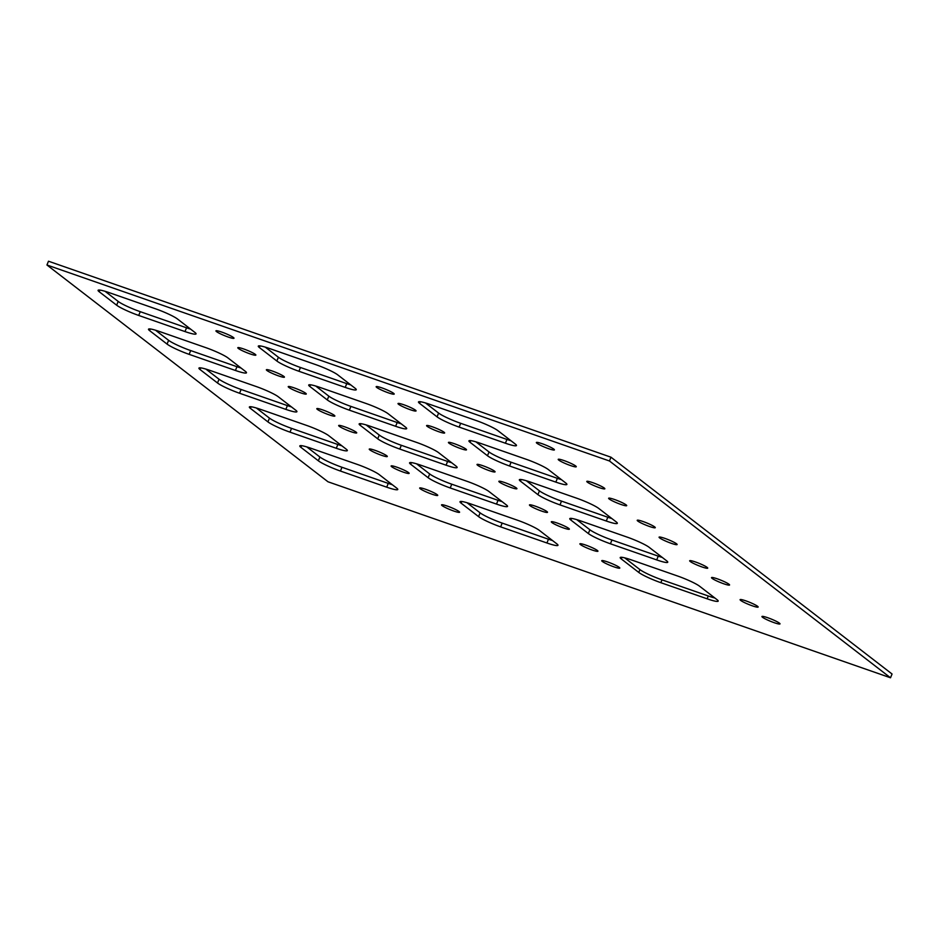 <?xml version="1.0" encoding="UTF-8"?>
<svg xmlns="http://www.w3.org/2000/svg" width="939" height="939" viewBox="0 0 939 939"><rect width="100%" height="100%" fill="white"/><g stroke="black" fill="none" stroke-linecap="round" stroke-linejoin="round"><path stroke-width="1.41" d="M46.95 264.998L609.446 460.979L610.996 457.211L48.488 261.218L46.95 264.998L328.004 481.789L890.512 677.782L892.05 674.002L610.996 457.211M609.446 460.979L890.512 677.782M611.876 518.563A18.475 2.218 22.2 0 1 607.815 517.236L561.522 501.121A18.475 2.218 22.2 0 1 539.456 490.862L526.333 480.745M662.312 557.461A18.475 2.218 22.2 0 1 658.239 556.146L611.958 540.019A18.475 2.218 22.2 0 1 589.88 529.76L576.757 519.643M561.452 479.665A18.475 2.218 22.2 0 1 557.379 478.338L511.098 462.223A18.475 2.218 22.2 0 1 489.031 451.964L475.909 441.846M502.107 501.649A18.475 2.218 22.2 0 1 498.034 500.323L451.753 484.195A18.475 2.218 22.2 0 1 429.675 473.949L416.552 463.819M451.671 462.751A18.475 2.218 22.2 0 1 447.598 461.425L401.317 445.297A18.475 2.218 22.2 0 1 379.25 435.05L366.128 424.921M401.246 423.841A18.475 2.218 22.2 0 1 397.174 422.527L350.893 406.399A18.475 2.218 22.2 0 1 328.826 396.152L315.704 386.023M350.81 384.943A18.475 2.218 22.2 0 1 346.749 383.628L300.468 367.501A18.475 2.218 22.2 0 1 278.39 357.243L265.268 347.125M511.016 440.767A18.475 2.218 22.2 0 1 506.954 439.44L460.673 423.313A18.475 2.218 22.2 0 1 438.595 413.066L425.473 402.948M552.531 540.547A18.475 2.218 22.2 0 1 548.458 539.221L502.177 523.093A18.475 2.218 22.2 0 1 480.111 512.847L466.988 502.717M241.041 368.029A18.475 2.218 22.2 0 1 236.968 366.703L190.687 350.576A18.475 2.218 22.2 0 1 168.609 340.329L155.498 330.199M190.605 329.131A18.475 2.218 22.2 0 1 186.544 327.805L140.251 311.678A18.475 2.218 22.2 0 1 118.185 301.431L105.062 291.301M291.466 406.927A18.475 2.218 22.2 0 1 287.393 405.601L241.112 389.474A18.475 2.218 22.2 0 1 219.045 379.227L205.923 369.109M392.326 484.724A18.475 2.218 22.2 0 1 388.253 483.397L341.972 467.27A18.475 2.218 22.2 0 1 319.906 457.023L306.783 446.905M341.89 445.825A18.475 2.218 22.2 0 1 337.829 444.499L291.548 428.372A18.475 2.218 22.2 0 1 269.47 418.125L256.347 408.007M671.291 543.317A9.754 1.174 22.2 0 1 659.072 537.167A9.754 1.174 22.2 0 1 668.545 539.772A9.754 1.174 22.2 0 1 677.125 544.538A9.754 1.174 22.2 0 1 671.291 543.317M723.734 583.776A9.754 1.174 22.2 0 1 711.516 577.626A9.754 1.174 22.2 0 1 720.988 580.22A9.754 1.174 22.2 0 1 729.568 584.997A9.754 1.174 22.2 0 1 723.734 583.776M701.891 566.91A9.754 1.174 22.2 0 1 689.66 560.771A9.754 1.174 22.2 0 1 699.132 563.365A9.754 1.174 22.2 0 1 707.724 568.13A9.754 1.174 22.2 0 1 701.891 566.91M563.529 527.953A9.754 1.174 22.2 0 1 551.31 521.802A9.754 1.174 22.2 0 1 560.783 524.408A9.754 1.174 22.2 0 1 569.363 529.173A9.754 1.174 22.2 0 1 563.529 527.953M541.674 511.098A9.754 1.174 22.2 0 1 529.455 504.947A9.754 1.174 22.2 0 1 538.927 507.541A9.754 1.174 22.2 0 1 547.507 512.318A9.754 1.174 22.2 0 1 541.674 511.098M627.111 537.096A18.475 2.218 22.2 0 1 649.189 547.343L666.667 560.829A18.475 2.218 22.2 0 1 667.746 562.226A18.475 2.218 22.2 0 1 656.701 559.914L610.42 543.787A18.475 2.218 22.2 0 1 588.342 533.54L570.865 520.053A18.475 2.218 22.2 0 1 569.773 518.657A18.475 2.218 22.2 0 1 580.83 520.969L627.111 537.096M592.11 549.996A9.754 1.174 22.2 0 1 579.891 543.845A9.754 1.174 22.2 0 1 589.352 546.451A9.754 1.174 22.2 0 1 597.943 551.216A9.754 1.174 22.2 0 1 592.11 549.996M613.965 566.851A9.754 1.174 22.2 0 1 601.735 560.7A9.754 1.174 22.2 0 1 611.207 563.306A9.754 1.174 22.2 0 1 619.799 568.072A9.754 1.174 22.2 0 1 613.965 566.851M638.778 572.438L621.289 558.951A18.475 2.218 -157.8 0 1 620.21 557.555A18.475 2.218 -157.8 0 1 631.266 559.867L677.547 575.994A18.475 2.218 22.2 0 1 699.614 586.241L717.103 599.728A18.475 2.218 -157.8 0 1 718.182 601.124A18.475 2.218 -157.8 0 1 707.126 598.812L660.845 582.685A18.475 2.218 22.2 0 1 638.778 572.438L639.929 569.609L624.693 557.848M774.17 622.674A9.754 1.174 22.2 0 1 761.94 616.524A9.754 1.174 22.2 0 1 771.412 619.118A9.754 1.174 22.2 0 1 780.004 623.895A9.754 1.174 22.2 0 1 774.17 622.674M752.315 605.819A9.754 1.174 22.2 0 1 740.096 599.669A9.754 1.174 22.2 0 1 749.568 602.263A9.754 1.174 22.2 0 1 758.149 607.028A9.754 1.174 22.2 0 1 752.315 605.819M431.905 494.172A9.754 1.174 22.2 0 1 419.686 488.022A9.754 1.174 22.2 0 1 429.146 490.628A9.754 1.174 22.2 0 1 437.738 495.393A9.754 1.174 22.2 0 1 431.905 494.172M381.469 455.274A9.754 1.174 22.2 0 1 369.25 449.124A9.754 1.174 22.2 0 1 378.722 451.729A9.754 1.174 22.2 0 1 387.302 456.495A9.754 1.174 22.2 0 1 381.469 455.274M403.324 472.129A9.754 1.174 22.2 0 1 391.105 465.979A9.754 1.174 22.2 0 1 400.577 468.584A9.754 1.174 22.2 0 1 409.158 473.35A9.754 1.174 22.2 0 1 403.324 472.129M466.906 481.273A18.475 2.218 22.2 0 1 488.984 491.52L506.461 505.006A18.475 2.218 22.2 0 1 507.541 506.403A18.475 2.218 22.2 0 1 496.496 504.09L450.215 487.963A18.475 2.218 22.2 0 1 428.137 477.716L410.66 464.23A18.475 2.218 22.2 0 1 409.568 462.833A18.475 2.218 22.2 0 1 420.625 465.145L466.906 481.273M517.342 520.171A18.475 2.218 22.2 0 1 539.409 530.418L556.886 543.904A18.475 2.218 22.2 0 1 557.977 545.301A18.475 2.218 22.2 0 1 546.921 542.988L500.64 526.873A18.475 2.218 22.2 0 1 478.573 516.614L461.084 503.128A18.475 2.218 22.2 0 1 460.004 501.731A18.475 2.218 22.2 0 1 471.049 504.043L517.342 520.171M453.76 511.027A9.754 1.174 22.2 0 1 441.53 504.877A9.754 1.174 22.2 0 1 451.002 507.483A9.754 1.174 22.2 0 1 459.594 512.248A9.754 1.174 22.2 0 1 453.76 511.027M350.881 431.67A9.754 1.174 22.2 0 1 338.662 425.531A9.754 1.174 22.2 0 1 348.123 428.125A9.754 1.174 22.2 0 1 356.714 432.891A9.754 1.174 22.2 0 1 350.881 431.67M649.436 526.462A9.754 1.174 22.2 0 1 637.217 520.312A9.754 1.174 22.2 0 1 646.689 522.906A9.754 1.174 22.2 0 1 655.269 527.683A9.754 1.174 22.2 0 1 649.436 526.462M475.827 420.402A18.475 2.218 22.2 0 1 497.893 430.649L515.382 444.135A18.475 2.218 22.2 0 1 516.462 445.532A18.475 2.218 22.2 0 1 505.405 443.22L459.124 427.092A18.475 2.218 22.2 0 1 437.058 416.846L419.58 403.359A18.475 2.218 22.2 0 1 418.489 401.962A18.475 2.218 22.2 0 1 429.546 404.275L475.827 420.402M388.37 392.842A9.754 1.174 22.2 0 1 376.152 386.692A9.754 1.174 22.2 0 1 385.624 389.298A9.754 1.174 22.2 0 1 394.204 394.063A9.754 1.174 22.2 0 1 388.37 392.842M410.226 409.697A9.754 1.174 22.2 0 1 398.007 403.547A9.754 1.174 22.2 0 1 407.479 406.153A9.754 1.174 22.2 0 1 416.059 410.918A9.754 1.174 22.2 0 1 410.226 409.697M228.165 337.019A9.754 1.174 22.2 0 1 215.947 330.868A9.754 1.174 22.2 0 1 225.419 333.474A9.754 1.174 22.2 0 1 233.999 338.24A9.754 1.174 22.2 0 1 228.165 337.019M315.621 364.578A18.475 2.218 22.2 0 1 337.688 374.825L355.177 388.312A18.475 2.218 22.2 0 1 356.257 389.708A18.475 2.218 22.2 0 1 345.2 387.396L298.919 371.269A18.475 2.218 22.2 0 1 276.852 361.022L259.364 347.536A18.475 2.218 22.2 0 1 258.284 346.139A18.475 2.218 22.2 0 1 269.34 348.451L315.621 364.578M329.026 414.815A9.754 1.174 22.2 0 1 316.807 408.676A9.754 1.174 22.2 0 1 326.279 411.27A9.754 1.174 22.2 0 1 334.859 416.036A9.754 1.174 22.2 0 1 329.026 414.815M300.445 392.772A9.754 1.174 22.2 0 1 288.226 386.633A9.754 1.174 22.2 0 1 297.698 389.227A9.754 1.174 22.2 0 1 306.278 393.993A9.754 1.174 22.2 0 1 300.445 392.772M250.02 353.874A9.754 1.174 22.2 0 1 237.802 347.723A9.754 1.174 22.2 0 1 247.274 350.329A9.754 1.174 22.2 0 1 255.854 355.095A9.754 1.174 22.2 0 1 250.02 353.874M278.601 375.917A9.754 1.174 22.2 0 1 266.371 369.766A9.754 1.174 22.2 0 1 275.843 372.372A9.754 1.174 22.2 0 1 284.435 377.138A9.754 1.174 22.2 0 1 278.601 375.917M366.046 403.477A18.475 2.218 22.2 0 1 388.124 413.723L405.601 427.21A18.475 2.218 22.2 0 1 406.693 428.607A18.475 2.218 22.2 0 1 395.636 426.294L349.355 410.167A18.475 2.218 22.2 0 1 327.277 399.92L309.8 386.434A18.475 2.218 22.2 0 1 308.708 385.037A18.475 2.218 22.2 0 1 319.765 387.349L366.046 403.477M416.482 442.375A18.475 2.218 22.2 0 1 438.548 452.621L456.037 466.108A18.475 2.218 22.2 0 1 457.117 467.505A18.475 2.218 22.2 0 1 446.06 465.192L399.779 449.065A18.475 2.218 22.2 0 1 377.713 438.818L360.224 425.332A18.475 2.218 22.2 0 1 359.144 423.935A18.475 2.218 22.2 0 1 370.201 426.247L416.482 442.375M489.231 470.639A9.754 1.174 22.2 0 1 477.012 464.488A9.754 1.174 22.2 0 1 486.484 467.094A9.754 1.174 22.2 0 1 495.064 471.859A9.754 1.174 22.2 0 1 489.231 470.639M438.806 431.74A9.754 1.174 22.2 0 1 426.588 425.59A9.754 1.174 22.2 0 1 436.048 428.196A9.754 1.174 22.2 0 1 444.64 432.961A9.754 1.174 22.2 0 1 438.806 431.74M460.662 448.596A9.754 1.174 22.2 0 1 448.431 442.445A9.754 1.174 22.2 0 1 457.903 445.051A9.754 1.174 22.2 0 1 466.495 449.816A9.754 1.174 22.2 0 1 460.662 448.596M511.086 487.494A9.754 1.174 22.2 0 1 498.867 481.343A9.754 1.174 22.2 0 1 508.339 483.949A9.754 1.174 22.2 0 1 516.919 488.714A9.754 1.174 22.2 0 1 511.086 487.494M576.687 498.198A18.475 2.218 22.2 0 1 598.753 508.445L616.242 521.931A18.475 2.218 22.2 0 1 617.322 523.328A18.475 2.218 22.2 0 1 606.265 521.016L559.984 504.889A18.475 2.218 22.2 0 1 537.918 494.642L520.429 481.155A18.475 2.218 22.2 0 1 519.349 479.759A18.475 2.218 22.2 0 1 530.406 482.071L576.687 498.198M526.251 459.3A18.475 2.218 22.2 0 1 548.329 469.547L565.806 483.033A18.475 2.218 22.2 0 1 566.898 484.43A18.475 2.218 22.2 0 1 555.841 482.118L509.56 465.99A18.475 2.218 22.2 0 1 487.482 455.744L470.005 442.257A18.475 2.218 22.2 0 1 468.925 440.861A18.475 2.218 22.2 0 1 479.97 443.173L526.251 459.3M620.867 504.419A9.754 1.174 22.2 0 1 608.636 498.269A9.754 1.174 22.2 0 1 618.108 500.863A9.754 1.174 22.2 0 1 626.7 505.64A9.754 1.174 22.2 0 1 620.867 504.419M599.012 487.564A9.754 1.174 22.2 0 1 586.793 481.414A9.754 1.174 22.2 0 1 596.253 484.008A9.754 1.174 22.2 0 1 604.845 488.785A9.754 1.174 22.2 0 1 599.012 487.564M570.431 465.521A9.754 1.174 22.2 0 1 558.212 459.371A9.754 1.174 22.2 0 1 567.684 461.965A9.754 1.174 22.2 0 1 576.264 466.742A9.754 1.174 22.2 0 1 570.431 465.521M548.576 448.666A9.754 1.174 22.2 0 1 536.357 442.515A9.754 1.174 22.2 0 1 545.829 445.109A9.754 1.174 22.2 0 1 554.409 449.887A9.754 1.174 22.2 0 1 548.576 448.666M357.125 464.347A18.475 2.218 22.2 0 1 379.203 474.606L396.681 488.092A18.475 2.218 22.2 0 1 397.772 489.489A18.475 2.218 22.2 0 1 386.715 487.177L340.434 471.049A18.475 2.218 22.2 0 1 318.356 460.803L300.879 447.316A18.475 2.218 22.2 0 1 299.799 445.919A18.475 2.218 22.2 0 1 310.844 448.232L357.125 464.347M306.701 425.449A18.475 2.218 22.2 0 1 328.779 435.708L346.256 449.194A18.475 2.218 22.2 0 1 347.336 450.591A18.475 2.218 22.2 0 1 336.291 448.279L290.01 432.151A18.475 2.218 22.2 0 1 267.932 421.904L250.455 408.418A18.475 2.218 22.2 0 1 249.363 407.01A18.475 2.218 22.2 0 1 260.42 409.322L306.701 425.449M205.841 347.653A18.475 2.218 22.2 0 1 227.919 357.9L245.396 371.386A18.475 2.218 22.2 0 1 246.476 372.783A18.475 2.218 22.2 0 1 235.431 370.471L189.15 354.355A18.475 2.218 22.2 0 1 167.072 344.097L149.594 330.61A18.475 2.218 22.2 0 1 148.503 329.213A18.475 2.218 22.2 0 1 159.56 331.526L205.841 347.653M256.277 386.551A18.475 2.218 22.2 0 1 278.343 396.81L295.832 410.284A18.475 2.218 22.2 0 1 296.912 411.693A18.475 2.218 22.2 0 1 285.855 409.381L239.574 393.253A18.475 2.218 22.2 0 1 217.508 382.995L200.019 369.52A18.475 2.218 22.2 0 1 198.939 368.111A18.475 2.218 22.2 0 1 209.996 370.424L256.277 386.551M155.416 308.755A18.475 2.218 22.2 0 1 177.483 319.002L194.972 332.488A18.475 2.218 22.2 0 1 196.051 333.885A18.475 2.218 22.2 0 1 184.995 331.573L138.714 315.445A18.475 2.218 22.2 0 1 116.647 305.198L99.158 291.712A18.475 2.218 22.2 0 1 98.079 290.315A18.475 2.218 22.2 0 1 109.135 292.628L155.416 308.755M707.126 598.812L708.288 595.983A18.475 2.218 -157.8 0 0 714.861 598.002M708.288 595.983L662.007 579.856A18.475 2.218 22.2 0 1 639.929 569.609M520.429 481.155L521.098 479.512M606.265 521.016L607.815 517.236M537.918 494.642L539.456 490.862M559.984 504.889L561.522 501.121M570.865 520.053L571.534 518.41M656.701 559.914L658.239 556.146M588.342 533.54L589.88 529.76M610.42 543.787L611.958 540.019M470.005 442.257L470.674 440.614M555.841 482.118L557.379 478.338M487.482 455.744L489.031 451.964M509.56 465.99L511.098 462.223M410.66 464.23L411.329 462.598M496.496 504.09L498.034 500.323M428.137 477.716L429.675 473.949M450.215 487.963L451.753 484.195M360.224 425.332L360.893 423.7M446.06 465.192L447.598 461.425M377.713 438.818L379.25 435.05M399.779 449.065L401.317 445.297M309.8 386.434L310.469 384.802M395.636 426.294L397.174 422.527M327.277 399.92L328.826 396.152M349.355 410.167L350.893 406.399M259.364 347.536L260.033 345.892M345.2 387.396L346.749 383.628M276.852 361.022L278.39 357.243M298.919 371.269L300.468 367.501M419.58 403.359L420.249 401.716M505.405 443.22L506.954 439.44M437.058 416.846L438.595 413.066M459.124 427.092L460.673 423.313M461.084 503.128L461.753 501.496M546.921 542.988L548.458 539.221M478.573 516.614L480.111 512.847M500.64 526.873L502.177 523.093M149.594 330.61L150.263 328.979M235.431 370.471L236.968 366.703M167.072 344.097L168.609 340.329M189.15 354.355L190.687 350.576M99.158 291.712L99.827 290.081M184.995 331.573L186.544 327.805M116.647 305.198L118.185 301.431M138.714 315.445L140.251 311.678M200.019 369.52L200.688 367.877M285.855 409.381L287.393 405.601M217.508 382.995L219.045 379.227M239.574 393.253L241.112 389.474M300.879 447.316L301.548 445.673M386.715 487.177L388.253 483.397M318.356 460.803L319.906 457.023M340.434 471.049L341.972 467.27M250.455 408.418L251.124 406.775M336.291 448.279L337.829 444.499M267.932 421.904L269.47 418.125M290.01 432.151L291.548 428.372M621.289 558.951L621.958 557.32M660.845 582.685L662.007 579.856"/></g></svg>
